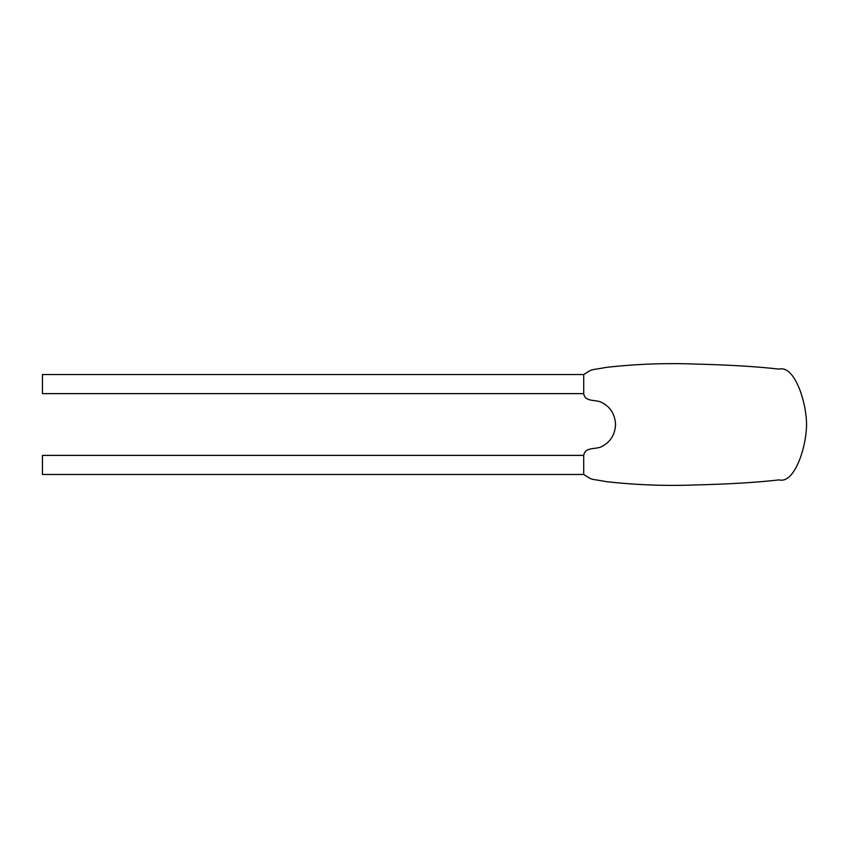 <?xml version="1.0" encoding="UTF-8"?>
<svg xmlns="http://www.w3.org/2000/svg" width="849" height="849" viewBox="0 0 849 849"><rect width="100%" height="100%" fill="white"/><g stroke="black" fill="none" stroke-linecap="round" stroke-linejoin="round"><path stroke-width="1.27" d="M583.709 474.495L42.45 474.495L42.45 455.393L583.709 455.393L583.709 474.495C593.939 480.821 588.421 478.284 606.473 481.659C636.05 484.991 665.733 486.084 695.522 484.949C729.524 484.11 757.414 482.423 779.17 479.876C794.048 484.036 806.38 448.389 806.55 424.511C806.38 400.632 794.048 364.974 779.17 369.135C757.414 366.598 729.535 364.911 695.522 364.072C665.765 362.926 636.092 364.019 606.494 367.352C588.506 370.726 593.95 368.179 583.709 374.526L583.709 393.628C585.099 402.447 595.86 399.263 601.729 402.447C610.42 406.947 615.026 414.301 615.546 424.511C615.037 434.677 610.442 442.021 601.761 446.553C595.881 449.747 585.11 446.553 583.709 455.393M583.709 393.628L42.45 393.628L42.45 374.526L583.709 374.526"/></g></svg>

